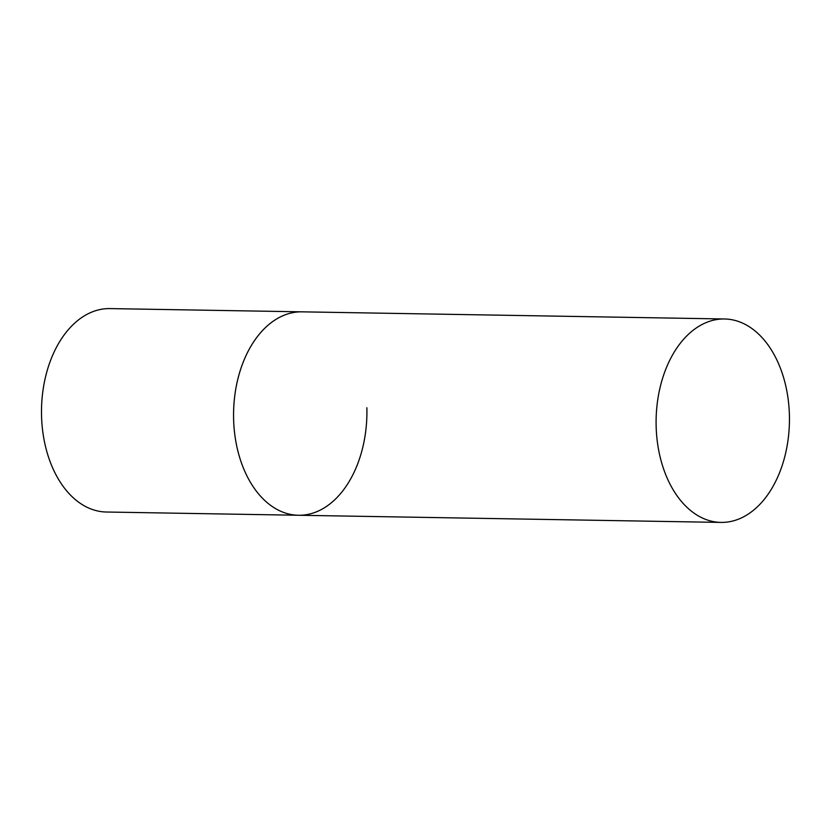 <?xml version="1.0" encoding="UTF-8"?>
<svg xmlns="http://www.w3.org/2000/svg" width="831" height="831" viewBox="0 0 831 831"><rect width="100%" height="100%" fill="white"/><g stroke="black" fill="none" stroke-linecap="round" stroke-linejoin="round"><path stroke-width="1.25" d="M366.855 407.73A101.725 66.667 -89 0 1 298.516 515.262A101.725 66.667 -89 0 1 233.615 419.375A101.725 66.667 -89 0 1 301.954 311.843A101.725 66.667 91 0 0 297.394 311.999A101.725 66.667 91 0 0 233.553 415.905A101.725 66.667 91 0 0 298.516 515.262L106.451 512.021A101.725 66.667 -89 0 1 41.55 416.123A101.725 66.667 -89 0 1 109.889 308.592L724.497 318.979A101.725 66.667 91 0 0 719.937 319.146A101.725 66.667 91 0 0 656.095 423.041A101.725 66.667 91 0 0 721.059 522.408A101.725 66.667 91 0 0 725.608 522.242A101.725 66.667 91 0 0 789.45 418.346A101.725 66.667 91 0 0 724.497 318.979M298.516 515.262L721.059 522.408"/></g></svg>

